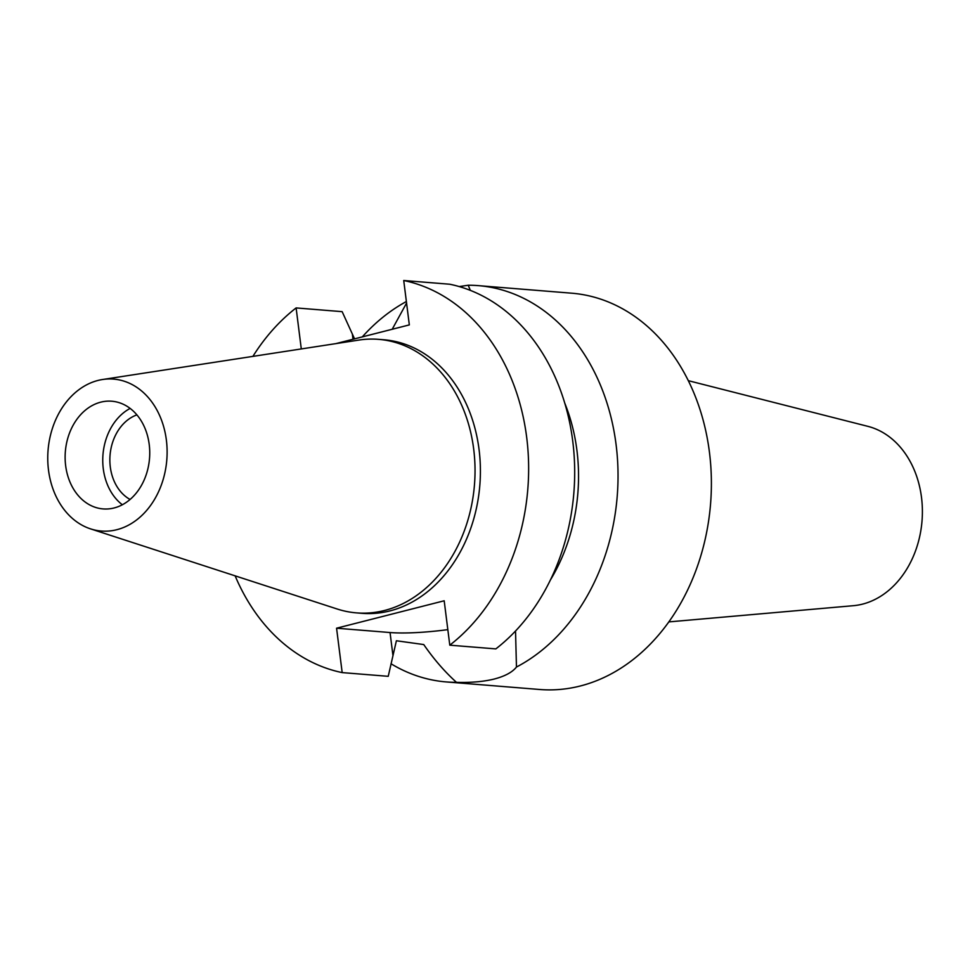 <?xml version="1.0" encoding="UTF-8"?>
<svg xmlns="http://www.w3.org/2000/svg" width="970" height="970" viewBox="0 0 970 970"><rect width="100%" height="100%" fill="white"/><g stroke="black" fill="none" stroke-linecap="round" stroke-linejoin="round"><path stroke-width="1.45" d="M166.367 440.041A76.206 59.558 94.6 0 1 90.537 528.868A76.206 59.558 94.6 0 1 48.5 470.074A76.206 59.558 94.6 0 1 102.626 379.5A76.206 59.558 94.6 0 1 166.367 440.041M102.626 379.5L358.936 340.07A137.219 107.233 94.6 0 1 378.652 339.354A137.219 107.233 94.6 0 1 473.687 449.074A137.219 107.233 94.6 0 1 356.511 612.882A137.219 107.233 94.6 0 1 337.172 609.002L90.537 528.868M65.657 465.709A54.017 42.219 -85.4 0 0 103.075 508.911A54.017 42.219 -85.4 0 0 149.21 444.418A54.017 42.219 -85.4 0 0 111.792 401.216A54.017 42.219 -85.4 0 0 65.657 465.709M122.341 504.752A54.017 42.219 94.6 0 1 103.281 468.752A54.017 42.219 94.6 0 1 130.138 408.418M136.903 414.881A44.947 35.126 -85.4 0 0 110.301 466.958A44.947 35.126 -85.4 0 0 130.065 499.453M668.803 621.903L853.37 605.692A90.756 70.931 -85.4 0 0 921.5 497.38A90.756 70.931 -85.4 0 0 867.883 426.351L688.324 380.676M335.862 343.622L409.328 324.901L403.726 280.512A198.802 155.37 94.6 0 1 526.686 437.373A198.802 155.37 94.6 0 1 449.789 645.171L444.187 600.782L336.566 628.208L342.18 672.598L388.23 676.32L396.39 640.758L423.745 644.565C433.772 659.115 444.684 671.701 456.47 682.334A198.802 155.37 94.6 0 1 446.309 681.934L539.659 689.488A198.802 155.37 -85.4 0 0 709.434 452.166A198.802 155.37 -85.4 0 0 571.73 293.195L478.392 285.641A198.802 155.37 94.6 0 1 616.083 444.612A198.802 155.37 94.6 0 1 516.464 667.045L515.531 631.009M446.309 681.934A198.802 155.37 94.6 0 1 391.007 663.759M456.47 682.334C470.947 682.771 483.545 681.668 494.288 679.024C504.994 676.211 512.378 672.21 516.464 667.045M447.825 629.639A69.585 11.24 -7.2 0 1 390.049 632.537L336.566 628.208M362.319 336.881A198.802 155.37 94.6 0 1 406.382 301.524M406.575 303.052L392.207 329.254M470.341 290.369L468.231 285.241L459.222 286.574M354.547 338.857L342.155 311.661L296.117 307.926A198.802 155.37 94.6 0 0 252.891 356.39M468.231 285.241A198.802 155.37 94.6 0 1 478.392 285.641M550.39 579.999A164.221 128.343 -85.4 0 0 576.932 450.419A164.221 128.343 -85.4 0 0 564.71 402.986M449.789 645.171L495.84 648.894A198.802 155.37 -85.4 0 0 572.736 441.095A198.802 155.37 -85.4 0 0 449.777 284.234L403.726 280.512M342.18 672.598A198.802 155.37 94.6 0 1 235.128 575.841M301.294 348.933L296.117 307.926M356.511 612.882L361.883 613.319A137.219 107.233 -85.4 0 0 479.059 449.51A137.219 107.233 -85.4 0 0 384.023 339.779L378.652 339.354M392.899 655.114L390.049 632.537M352.995 339.257L352.353 334.08"/></g></svg>
